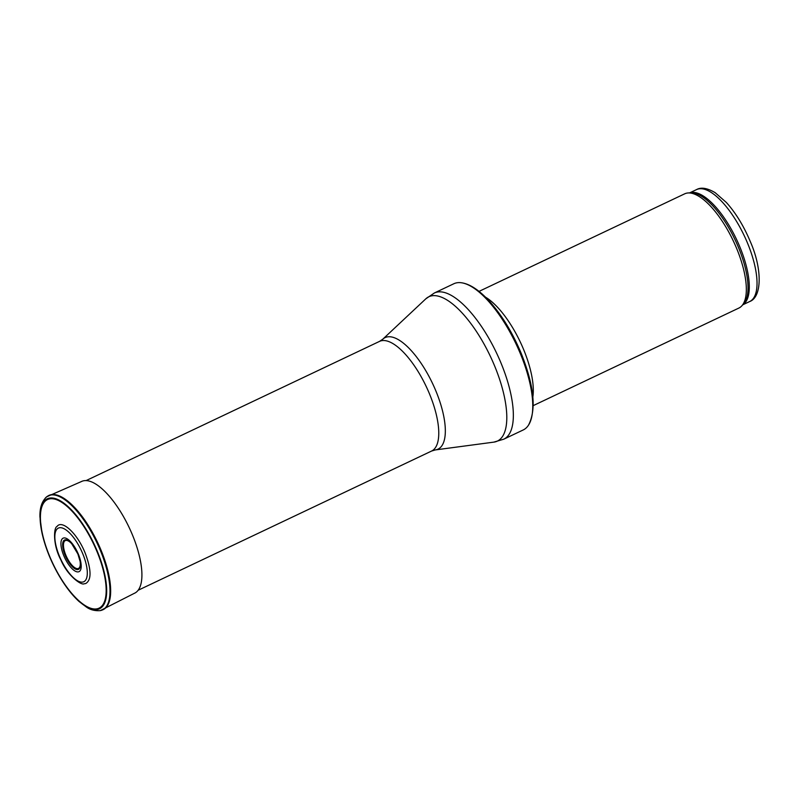 <?xml version="1.0" encoding="UTF-8"?>
<svg xmlns="http://www.w3.org/2000/svg" width="799" height="799" viewBox="0 0 799 799"><rect width="100%" height="100%" fill="white"/><g stroke="black" fill="none" stroke-linecap="round" stroke-linejoin="round"><path stroke-width="1.2" d="M479.03 291.385L684.663 193.837A63.221 23.77 64.6 0 1 688.129 192.958A63.221 23.77 64.6 0 1 736.638 248.429A63.221 23.77 64.6 0 1 741.732 305.937A63.221 23.77 64.6 0 1 738.855 308.074L533.223 405.622M485.522 297.178A63.221 23.77 64.6 0 1 523.605 349.493A63.221 23.77 64.6 0 1 532.853 396.933M520.349 353.637A80.919 30.422 64.6 0 1 528.479 425.188A80.919 30.422 64.6 0 1 523.195 429.972L503.769 439.19A80.919 30.422 64.6 0 0 500.923 362.846A80.919 30.422 64.6 0 0 434.396 292.973L453.822 283.755A80.919 30.422 64.6 0 1 460.883 282.696A80.919 30.422 64.6 0 1 520.349 353.637M82.736 553.717A29.663 11.146 -115.4 0 0 55.471 531.944A29.663 11.146 -115.4 0 0 74.976 579.045A29.663 11.146 -115.4 0 0 82.736 553.717M78.352 554.166A18.527 6.961 -115.4 0 0 61.323 540.563A18.527 6.961 -115.4 0 0 73.508 569.987A18.527 6.961 -115.4 0 0 78.352 554.166M56.979 526.531C62.062 519.19 77.473 533.712 85.143 552.988C91.466 569.827 91.645 580.014 85.693 583.55L84.155 583.789C81.188 585.597 67.366 575.5 60.904 559.979C52.764 544.958 53.673 527.61 56.959 526.511M747.514 243.086A61.952 23.291 64.6 0 1 749.692 301.533C762.106 297.098 762.366 268.714 750.201 241.348C743.679 225.857 735.729 212.894 726.341 202.447L715.155 192.669C707.315 188.045 701.123 187.016 696.578 189.583A61.952 23.291 64.6 0 1 747.514 243.086M689.847 192.849A61.952 23.291 64.6 0 1 739.794 246.751A61.952 23.291 64.6 0 1 742.9 304.679M688.129 192.958L690.696 192.789A62.262 23.411 64.6 0 1 738.466 247.42A62.262 23.411 64.6 0 1 743.479 304.059L741.732 305.937M382.781 339.195A61.723 23.211 64.6 0 1 435.854 390.901A61.723 23.211 64.6 0 1 435.315 449.927L431.58 451.045A60.694 22.821 64.6 0 0 429.453 393.787A60.694 22.821 64.6 0 0 379.555 341.373L382.781 339.195L425.847 298.806A79.89 30.032 64.6 0 1 494.531 365.732A79.89 30.032 64.6 0 1 493.832 442.127L503.769 439.19M71.87 543.919A15.401 5.793 -115.4 0 0 63.481 545.997A15.401 5.793 -115.4 0 0 73.168 566.411A15.401 5.793 -115.4 0 0 80.08 561.218M77.893 553.997A16.25 6.112 -115.4 0 0 71.7 543.72A16.25 6.112 -115.4 0 0 62.652 545.617A16.25 6.112 -115.4 0 0 72.939 567.29A16.25 6.112 -115.4 0 0 80.13 561.487A16.25 6.112 -115.4 0 0 77.912 554.037L71.7 543.72M102.122 610.056A63.221 23.77 -115.4 0 0 103.441 609.507A63.221 23.77 -115.4 0 0 97.638 542.511A63.221 23.77 -115.4 0 0 49.388 495.22A63.221 23.77 -115.4 0 0 48.369 495.72M100.344 610.596A63.161 23.75 -115.4 0 0 100.654 610.536A63.161 23.75 -115.4 0 0 96.959 542.771A63.161 23.75 -115.4 0 0 46.781 496.728A63.161 23.75 -115.4 0 0 45.263 498.157M134.272 593.357A61.843 23.251 -115.4 0 0 134.791 593.118A61.843 23.251 -115.4 0 0 129.188 527.58A61.843 23.251 -115.4 0 0 81.937 481.298A61.843 23.251 -115.4 0 0 81.338 481.577M97.108 608.798A60.095 22.592 -115.4 0 0 80.969 522.236A60.095 22.592 -115.4 0 0 41.758 530.526A60.095 22.592 -115.4 0 0 97.108 608.798M97.488 609.447A60.854 22.881 -115.4 0 0 81.188 521.817A60.854 22.881 -115.4 0 0 41.448 530.146A60.854 22.881 -115.4 0 0 97.488 609.447M696.578 189.583L689.677 192.859M749.692 301.533L742.78 304.809M528.479 425.188C536.578 409.677 534.102 385.617 521.058 353.008C511.979 331.475 500.943 313.687 487.959 299.665C478.012 289.248 468.983 283.595 460.883 282.696M425.847 298.806L434.396 292.973M435.315 449.927L493.832 442.127M379.555 341.373L86.112 480.589M431.58 451.045L138.137 590.261M51.426 498.696L52.334 497.997M80.13 561.487L77.903 554.057M134.781 593.098L100.265 610.616C94.921 611.005 90.327 609.847 86.492 607.12L79.121 601.547C73.398 596.344 67.865 589.582 62.502 581.263C52.664 565.792 45.853 549.782 42.047 533.233L39.95 516.993C39.66 507.764 41.947 501.013 46.791 496.758L81.947 481.318"/></g></svg>
